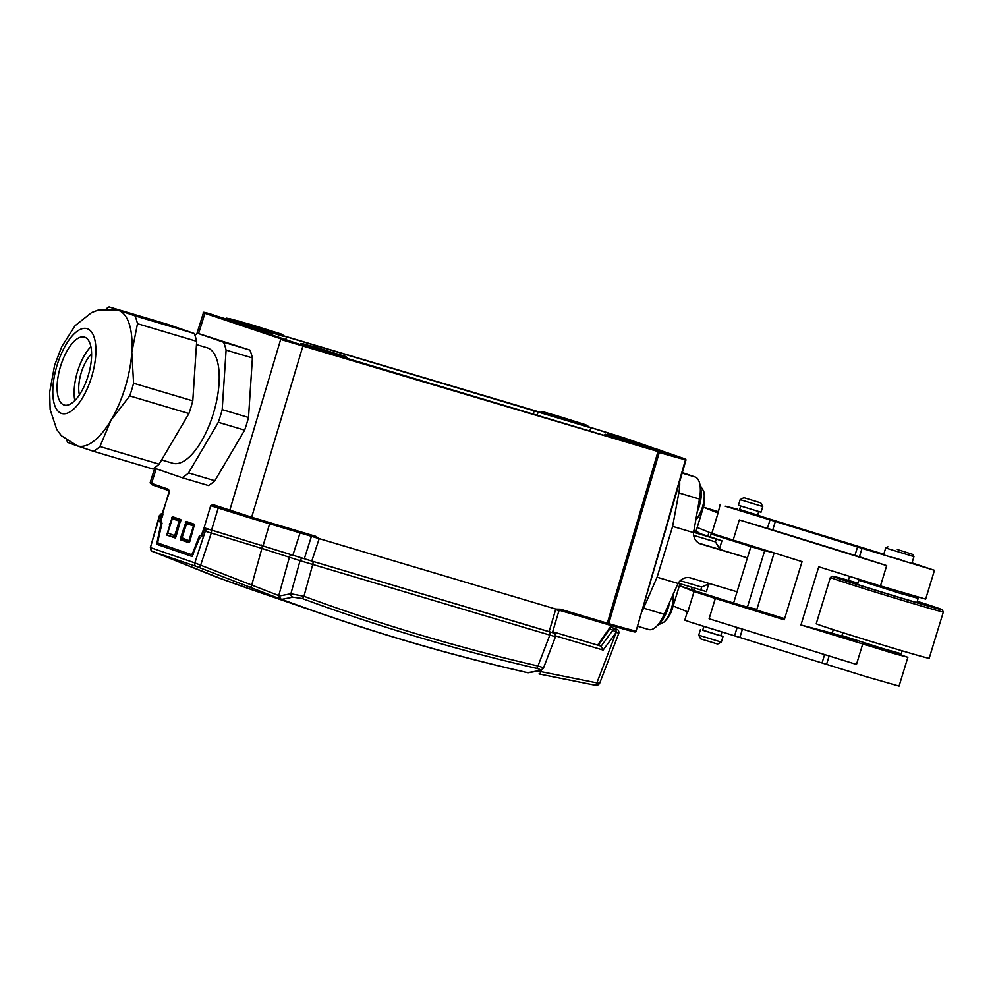 <?xml version="1.0" encoding="UTF-8"?>
<svg xmlns="http://www.w3.org/2000/svg" width="993" height="993" viewBox="0 0 993 993"><rect width="100%" height="100%" fill="white"/><g stroke="black" fill="none" stroke-linecap="round" stroke-linejoin="round"><path stroke-width="1.49" d="M662.182 452.287L666.663 453.801A76.585 1.216 17 0 0 676.407 456.383L662.232 451.492L662.381 452.498M638.338 443.25L613.897 434.835A76.585 1.216 17 0 0 587.993 426.779M283.613 335.982L588.042 426.965M211.137 314.446L283.675 336.304M211.621 314.644L307.569 346.991M604.787 434.81L611.775 437.603L347.5 358.535M300.42 344.149L308.091 347.14M226.032 318.902L269.823 332.643L269.786 331.079L259.471 328L259.434 328.981L283.861 336.515M269.786 331.079L281.329 334.082L251.229 324.674L229.358 318.604L259.471 328M256.939 327.131L269.562 330.396L233.616 319.734L256.939 327.131M317.586 347.786L340.897 355.184L317.586 347.786M624.696 438.099L651.855 447.458L624.671 438.087A84.864 1.353 17 0 0 587.993 426.642L588.228 427.189M558.128 416.216L581.451 423.614L558.128 416.216M604.551 434.884L648.342 448.637L648.379 447.657L638.052 444.579L662.145 451.902M635.446 443.114L648.081 446.391L612.135 435.716L635.446 443.114M205.625 312.907L203.466 312.745C202.311 311.69 205.787 312.472 213.905 315.066L205.625 312.907L302.989 345.775L659.079 451.84A84.864 1.353 17 0 0 685.666 459.114L636.066 631.126L634.601 631.933A1.179 1.179 0 0 0 636.079 631.126L636.054 631.126A88.576 1.415 17 0 1 608.734 623.592L659.278 452.51A85.46 1.365 17 0 0 686.026 459.833L636.079 631.126M319.15 538.591L315.836 536.344L252.123 517.365L212.936 504.605L210.69 505.698L227.571 510.849M551.947 632.467L549.092 631.722L555.782 609.069L319.2 538.628L315.029 537.337L315.836 536.344M558.314 610.968L555.795 609.081L560.437 609.206L559.63 610.198L607.642 624.498A87.396 1.39 17 0 0 634.601 631.933L607.666 624.498A1.179 0.782 106.2 0 0 608.734 623.592L607.319 623.17L657.838 452.088L659.278 452.51L659.079 451.84M549.092 631.722L311.79 561.033L204.111 527.779L201.43 534.954L199.308 535.997L192.903 552.542A2.954 1.216 106.6 0 1 191.066 554.491L158.495 543.27A2.954 1.216 106.6 0 1 158.073 540.54L162.045 523.162L160.903 520.99L162.827 514.808L162.231 513.319L169.604 491.535L168.388 489.251A1.179 1.08 109 0 0 168.922 490.616L152.264 484.894A1.179 1.08 109 0 0 152.264 484.894L150.117 482.871L168.388 489.251M597.96 645.214L598.717 644.606L597.96 645.214L552.716 631.734L601.113 646.17L603.123 650.055L555.621 635.905M559.506 610.347L612.036 625.54M299.998 532.856L319.2 538.653L311.79 561.033M180.428 538.504L180.54 539.795L188.943 542.687L189.75 541.719L194.554 524.316L186.15 521.424L180.428 538.504L189.899 541.222M166.737 535.041L175.14 537.933L175.947 536.965L180.763 519.562L172.36 516.67L166.737 535.041L175.649 537.598M169.729 523.621L170.511 523.845M302.989 345.775L251.328 518.358L315.042 537.337L230.438 511.829A1.179 1.08 -71 0 1 229.743 510.39L280.671 339.42L657.776 451.455M196.105 544.276L197.024 544.586M196.875 544.971L195.944 544.698M686.026 459.833L662.07 450.971L685.679 459.114M555.795 609.081L607.666 624.498M304.317 558.699L311.454 536.27M251.328 518.358L210.69 505.698L204.111 527.779M218.323 507.659L211.571 530.101M169.12 491.349L162.715 513.505M213.619 506.033A1.179 1.08 -71 0 1 212.936 504.605M534.308 410.655L533.154 414.18M682.328 472.581L695.187 477A26.575 10.935 106.6 0 1 699.469 499.057L678.827 492.9A26.575 10.935 -73.4 0 0 679.659 481.766M678.827 492.9L672.621 526.377L657.081 577.206L643.588 608.163A26.575 10.935 -73.4 0 1 641.59 612.284M657.081 577.206L678.045 583.45L664.23 614.307A26.575 10.935 106.6 0 1 648.752 629.537A26.575 10.935 106.6 0 1 648.566 629.488M727.943 539.596L728.204 538.752L711.125 534.011L750.869 546.609L747.419 557.905L700.984 544.065A11.817 10.762 -71 0 1 700.586 543.941A11.817 10.762 -71 0 1 693.586 532.62L672.621 526.377M711.125 534.011L710.268 536.828L721.923 540.788L719.565 548.508L722.184 550.172L747.419 557.905L737.054 591.778L690.631 577.951A11.817 10.762 -71 0 0 678.045 583.45M699.469 499.057L693.586 532.62M757.882 547.95L757.684 548.62M750.869 546.609A44.3 0.708 17 0 0 764.684 550.656L747.419 607.133A44.3 0.708 -163 0 1 733.604 603.074L693.859 590.487L694.604 588.055M710.107 583.76L708.741 583.909L706.383 591.617L681.136 584.045A11.817 10.762 -71 0 0 677.909 583.648M721.923 540.788L696.676 533.216A11.817 10.762 -71 0 1 696.279 533.092A11.817 10.762 -71 0 1 693.586 531.665L710.28 536.803M719.565 548.508L715.432 541.893L716.301 539.062M700.76 589.892L701.629 587.062L708.741 583.909M764.684 550.656L772.157 552.381M774.118 552.977L756.889 609.305L747.419 607.133M695.919 531.59L697.185 527.482L711.832 533.39L802.046 561.641L784.271 619.806L715.32 598.444L694.045 591.555L679.398 585.659L706.035 594.608M735.031 603.508L784.631 618.627M719.106 598.94L726.541 601.224M885.446 649.844L907.875 657.292L893.849 653.506L800.954 624.969L832.208 633.186L857.257 641.031M865.673 644.618L882.119 649.571L865.673 644.618M694.045 591.555L687.839 611.887L673.18 605.978L679.969 583.772M691.314 590.127L692.171 587.335M707.835 536.108L709.014 532.248M711.832 533.39L718.051 513.058L703.404 507.162L718.001 511.556M697.185 527.482L703.118 508.044M832.208 633.186L833.288 629.636M848.345 580.384L849.574 576.362M800.954 624.969L818.741 566.804L880.456 585.92L886.675 565.6L739.326 519.947L772.74 529.964L775.334 521.499L725.238 506.182L737.265 509.124M862.681 644.097L856.462 664.429L709.101 618.776L715.32 598.444M912.033 562.87L934.463 570.317L925.65 599.114L880.456 585.92M718.051 513.058L720.198 504.357M886.675 565.6L859.441 556.8L862.036 548.322L775.334 521.499M859.441 556.8L772.74 529.964M759.856 516.037L883.795 554.243M934.463 570.317L862.036 548.322M745.693 511.966L753.141 514.25M894.321 557.805L901.296 559.94M907.875 657.292L899.062 686.089L866.554 676.779L689.837 621.953L684.798 620.129L687.379 611.7M700.686 638.884L717.629 644.06L721.315 642.099L698.724 635.197L700.686 638.884M702.746 630.133L723.041 636.451L721.315 642.099M720.819 635.657L723.041 636.451M703.776 626.732L702.709 630.232L715.419 634.266L720.781 635.768L721.849 632.256M701.617 625.727L724.207 632.628M739.624 509.496L759.918 515.826L759.732 516.447M757.696 515.032L759.918 515.826M740.666 506.107L739.586 509.608L752.309 513.642L757.659 515.131L758.739 511.631M738.432 505.3L761.023 512.214L762.748 506.567L740.157 499.653L738.432 505.3M743.844 497.692L760.787 502.88L743.844 497.692L740.157 499.653M902.128 650.812L901.247 653.717L883.658 648.814L841.94 635.582L842.821 632.678M816.234 623.716A59.059 0.943 17 0 0 895.711 648.901A59.059 0.943 -163 0 0 929.187 658.247L943.35 611.936A59.059 0.943 -163 0 1 943.35 611.936A59.059 0.943 -163 0 1 909.861 602.602A59.059 0.943 17 0 1 830.384 577.405L816.234 623.716M857.964 583.176A57.284 0.906 17 0 0 832.618 576.213L830.396 577.392A59.059 0.943 17 0 0 830.384 577.405M917.259 601.311A57.284 0.906 -163 0 1 942.171 609.714A57.284 0.906 -163 0 1 909.687 600.666A57.284 0.906 17 0 1 832.618 576.213M857.902 583.35A48.136 0.77 17 0 0 841.356 578.907A48.136 0.77 17 0 0 906.125 599.437A48.136 0.77 -163 0 0 933.42 607.058A48.136 0.77 -163 0 0 917.209 601.485M874.51 584.579L858.858 580.247L900.577 593.466L918.165 598.369L902.761 593.206M882.665 649.72L883 648.615M883.621 554.777L885.694 547.999L913.932 556.626L911.872 563.416M865.201 643.203L864.853 644.358M897.324 549.489L912.766 554.417L897.324 549.489M699.866 533.725A26.575 10.935 -73.4 0 0 697.409 532.037L693.623 530.907M160.928 522.231L160.32 522.045L160.63 525.061L156.658 544.263L191.997 556.44L199.407 538.429L202.15 535.835L203.702 530.759A2.954 2.694 -71 0 1 206.693 528.611M160.792 521.536L159.836 521.251L159.898 521.896M159.836 521.251L161.387 516.174A2.954 2.694 109 0 1 162.926 514.312M597.463 644.978L601.075 646.158M542.29 668.661C544.487 668.339 543.059 667.445 537.97 665.98C458.344 647.647 380.331 624.411 303.932 596.272L290.875 593.764L279.629 595.924L194.827 562.907L205.253 531.292A2.954 2.694 109 0 1 208.691 529.232L312.472 561.256L553.039 632.802A2.954 2.694 -71 0 1 553.163 632.839M610.918 627.303L615.921 629.028A2.954 2.694 109 0 0 612.929 630.17L616.181 632.417L615.921 629.028L616.814 629.264L610.968 627.253L616.914 629.301A2.954 2.694 109 0 0 616.814 629.264M599.201 683.308L596.855 682.874L616.169 632.404L603.123 650.055M618.478 633L616.194 632.404M162.418 513.406L159.439 515.528L161.387 516.174M170.349 524.391L169.567 524.155M162.641 513.48A2.954 2.694 109 0 0 159.848 515.64L150.377 547.652C152.301 554.342 152.289 549.899 153.046 551.611L215.034 576.511A2362.459 2152.824 109 0 0 257.646 591.741L323.842 614.555A2362.459 2152.824 -71 0 1 281.23 599.325L196.304 566.42L153.071 551.624A2.954 1.204 112.6 0 1 153.009 551.599M616.914 629.301C618.354 629.81 618.999 631.101 618.85 633.199L599.573 683.519C595.366 687.566 596.371 684.413 595.217 685.232A2.954 1.192 -79.5 0 1 595.142 685.207L539.062 673.949A2.954 1.204 -77.8 0 0 540.788 671.603L538.243 671.107M539 673.924A2.954 1.204 -77.8 0 0 539.062 673.949L595.217 685.232A2.954 1.192 -79.5 0 0 596.855 682.874L540.788 671.603L541.259 670.362M527.283 672.621A2362.459 2152.824 -71 0 1 323.842 614.555C390.609 637.568 458.456 656.932 527.382 672.646L528.574 672.708A2.954 2.631 83.3 0 1 527.755 672.658L539.36 670.623C541.073 670.014 540.118 669.245 536.493 668.314C456.768 649.956 378.656 626.682 302.17 598.506L292.798 597.165A2.954 2.631 -104.6 0 1 290.875 593.764L300.047 560.673L554.615 636.501M527.755 672.658A2362.347 2152.725 -71 0 1 281.714 599.362L281.23 599.325A2.954 2.694 -71 0 1 279.629 595.924M249.479 587.682A2.954 1.229 -69 0 0 251.626 585.46L261.891 548.409L300.047 560.673A2.954 2.694 109 0 1 303.535 558.463M203.702 530.759L261.891 548.409A2.954 1.216 106.6 0 0 261.656 545.045M279.865 595.949A2.954 2.656 82.3 0 0 281.714 599.362L292.798 597.165M539.36 670.623A2.954 2.594 76.9 0 0 540.453 670.623L543.37 668.339L555.422 636.873C555.36 634.043 554.566 632.678 553.039 632.802A2.954 2.694 -71 0 0 552.94 632.764M571.757 613.811L575.878 615.238M170.163 524.987L169.381 524.751L170.175 524.962M203.726 530.672L204.508 528.946L203.354 528.599M193.225 554.417L192.071 554.02M203.379 528.549L204.508 528.946M196.589 543.047L197.706 542.811M182.017 537.784L186.597 523.609L193.449 525.967L188.918 540.788L182.017 537.784M194.554 525.98L186.597 523.609M189.129 540.676L189.986 540.937M179.187 521.064L172.335 518.694L167.755 532.869L176.133 536.344L174.656 535.872L179.187 521.064L180.676 521.499M165.409 545.654L156.497 543.171M160.63 525.061L161.549 525.334M168.562 527.42L169.344 527.655M133.596 383.236L131.808 352.366L137.493 323.706L196.688 341.344L192.791 400.874A78.261 32.198 106.6 0 1 188.918 413.547L129.723 395.909A78.261 32.198 -73.4 0 0 133.596 383.236L192.791 400.874M188.918 413.547L159.141 464.153L99.945 446.515L111.092 420.101A70.838 29.157 -73.4 0 0 131.808 352.366A70.838 29.157 -73.4 0 0 118.266 310.263A70.838 29.157 -73.4 0 0 117.782 310.101L98.642 309.928L91.629 312.559L75.108 325.679L61.74 346.644L54.603 365.337L49.65 392.235L50.146 409.6L56.7 429.373L61.33 435.691L77.342 445.894A70.838 29.157 -73.4 0 0 111.092 420.101L129.723 395.909M99.945 446.515A78.261 32.198 106.6 0 1 93.541 451.306L76.858 445.733A70.838 29.157 -73.4 0 0 77.342 445.894M88.141 375.838A35.438 14.585 -73.4 0 0 84.467 337.124A35.438 14.585 -73.4 0 0 60.548 366.33A35.438 14.585 -73.4 0 0 64.235 405.045A35.438 14.585 -73.4 0 0 88.141 375.838M67.003 440.78A78.261 32.198 106.6 0 0 67.648 442.381L74.736 445.001M93.541 451.306L152.736 468.944A78.261 32.198 106.6 0 0 159.141 464.153M194.156 333.474L134.961 315.836L109.069 306.911L168.264 324.55L194.156 333.474A78.261 32.198 106.6 0 1 196.688 341.344M106.338 308.724A78.261 32.198 106.6 0 1 109.069 306.911M134.961 315.836A78.261 32.198 106.6 0 1 137.493 323.706M161.623 459.933L172.708 463.234A60.238 24.788 106.6 0 0 213.358 413.584A60.238 24.788 -73.4 0 0 207.103 347.773L196.477 344.596M218.323 422.298A78.261 32.198 -73.4 0 0 222.196 409.637L226.094 350.107L252.408 357.939L248.511 417.47A78.261 32.198 106.6 0 1 244.638 430.143L214.86 480.749A78.261 32.198 106.6 0 1 208.456 485.54L182.141 477.707A78.261 32.198 106.6 0 0 188.546 472.904L218.323 422.298L244.638 430.143M155.553 467.07A78.261 32.198 106.6 0 0 156.249 468.783L182.141 477.707M194.851 335.187A78.261 32.198 106.6 0 1 197.669 333.3L249.876 350.07A78.261 32.198 106.6 0 1 252.408 357.939M226.094 350.107A78.261 32.198 106.6 0 0 223.562 342.225L197.669 333.3M222.196 409.637L248.511 417.47M223.562 342.225L249.876 350.07M188.546 472.904L214.86 480.749M90.884 346.681A35.438 14.585 -73.4 0 0 77.578 371.394A35.438 14.585 -73.4 0 0 74.835 400.551M91.592 353.98A25.992 10.7 -73.4 0 0 81.252 372.66A25.992 10.7 -73.4 0 0 79.428 394.842M541.048 412.517L283.638 335.833L541.048 412.517M540.726 412.654L581.786 424.967M300.171 344.223L341.244 356.537M269.823 332.643L277.407 334.293M648.342 448.637L655.926 450.288M269.86 331.674L283.626 335.919M259.508 329.577L225.994 318.902M240.902 321.595L226.665 318.17L259.545 328.596M300.134 344.223L347.687 358.758M347.538 357.778L345.179 356.326L303.51 343.913L345.626 356.76L315.054 346.917L300.817 343.491L347.451 358.163M541.359 411.921L574.227 422.335L588.079 426.208L585.721 424.756L543.593 411.896L585.696 424.743L555.596 415.347L541.843 411.549L541.21 412.294L624.671 438.087M648.379 447.657L662.219 451.517L659.861 450.065L607.418 434.14L648.379 447.657M638.027 445.559L604.514 434.884M648.305 447.061L659.849 450.065L629.736 440.656L605.184 434.164L637.99 443.983M560.437 609.206L607.319 623.17L606.524 624.163M611.142 625.739L597.612 645.102M300.072 532.881L292.985 554.789M269.612 523.808L263.157 545.467M198.588 333.574L204.93 313.316L281.367 339.01M156.211 468.684L151.581 483.454A1.179 1.08 109 0 0 152.227 484.869L168.934 490.629M180.987 520.22L171.628 517.427M185.356 522.392L194.752 525.297M180.54 539.795L189.452 542.352M267.216 330.309L266.931 331.215M270.766 332.978L270.208 334.827M260.451 329.899L260.029 331.327M695.187 477L682.166 473.127M664.23 614.307L643.588 608.163M737.054 591.778L733.604 603.074M695.894 532.943L696.676 533.216M701.629 587.062L680.217 580.694M693.722 535.413L715.432 541.893M699.122 543.295L722.184 550.172M700.202 543.792L700.984 544.065M697.036 512.177A20.667 8.503 106.6 0 0 699.283 506.219A20.667 8.503 -73.4 0 0 700.226 486.955M695.596 519.935A29.529 29.529 0 0 0 703.727 491.262A18.457 7.596 -73.4 0 1 702.448 507.113A18.457 7.596 106.6 0 1 695.596 519.91M658.893 623.641A20.667 8.503 106.6 0 0 668.202 607.865A20.667 8.503 -73.4 0 0 669.63 601.895M672.931 594.335A18.457 7.596 -73.4 0 1 671.367 608.771A18.457 7.596 106.6 0 1 663.945 622.127A29.529 29.529 0 0 0 672.956 594.273M733.107 540.279L739.326 519.947M854.948 555.348L857.542 546.882M767.428 528.375L770.022 519.91M829.13 655.963L826.648 664.094M737.141 627.464L734.621 635.681M742.441 629.103L739.934 637.27M824.612 654.561L822.142 662.654M196.304 566.42A2.954 2.694 -71 0 1 194.827 562.907L150.787 547.726A2.954 2.694 -71 0 0 152.252 551.239M601.113 646.17L612.929 630.17L609.702 629.053M554.342 632.231A2.954 1.216 106.6 0 1 554.913 633.894M160.643 521.499L160.382 522.43M280.361 599.015A2.954 2.694 -71 0 1 278.748 595.626L289.459 557.023A2.954 2.694 109 0 1 292.935 554.814M198.488 567.276A2.954 1.229 -67.4 0 0 200.698 565.079L211.174 533.303A2.954 1.216 106.6 0 0 210.926 529.939M312.472 561.256A2.954 1.216 106.6 0 1 312.708 564.62L303.932 596.272A2.954 1.229 -69.8 0 1 302.17 598.506M549.514 631.871A2.954 1.216 106.6 0 1 549.762 635.235L537.97 665.98A2.954 1.204 -77 0 1 536.493 668.314M214.116 575.903A2.954 2.694 109 0 0 215.034 576.511L257.646 591.741M215.915 576.809A2.954 2.694 -71 0 1 215.059 576.263M204.111 529.43L203.18 529.157M194.38 526.538L193.561 526.29M189.378 540.118L190.159 540.378M179.249 521.697L180.503 522.082M176.307 535.786L175.066 535.388M87.285 328.757A44.263 18.209 106.6 0 1 91.579 377.017A44.263 18.209 106.6 0 1 61.405 413.398A44.263 18.209 -73.4 0 1 57.11 365.139A44.263 18.209 -73.4 0 1 87.285 328.757M283.713 335.535L281.342 334.082L251.217 324.674M552.443 632.653L558.836 611.067L560.027 610.298M203.466 312.745L196.862 333.797M154.933 467.517L150.129 482.834M612.011 625.764L598.568 644.991M230.388 511.817L213.582 506.02M286.332 337.322L285.537 340.115M538.181 411.934L537.076 415.347M590.711 427.983L589.83 431.061M648.752 629.537L637.518 626.198M700.003 485.118L703.727 491.262M657.602 625.205L663.945 622.127M700.45 629.55L698.724 635.197M737.327 508.912L737.141 509.546M750.77 545.753L750.547 546.51M760.787 502.88L762.748 506.554M942.171 609.714L943.35 611.924M858.858 580.247L857.567 584.467M918.165 598.369L916.874 602.602M885.272 650.378L885.582 649.385M902.5 594.037L902.898 592.747M857.033 641.751L857.344 640.746M874.262 585.411L874.659 584.132M887.916 546.82L885.706 547.999M912.766 554.417L913.932 556.626M159.426 515.566L150.365 547.689M528.574 672.708L540.428 670.623M213.793 575.729L215.022 576.499M153.046 551.611L217.566 577.268"/></g></svg>
